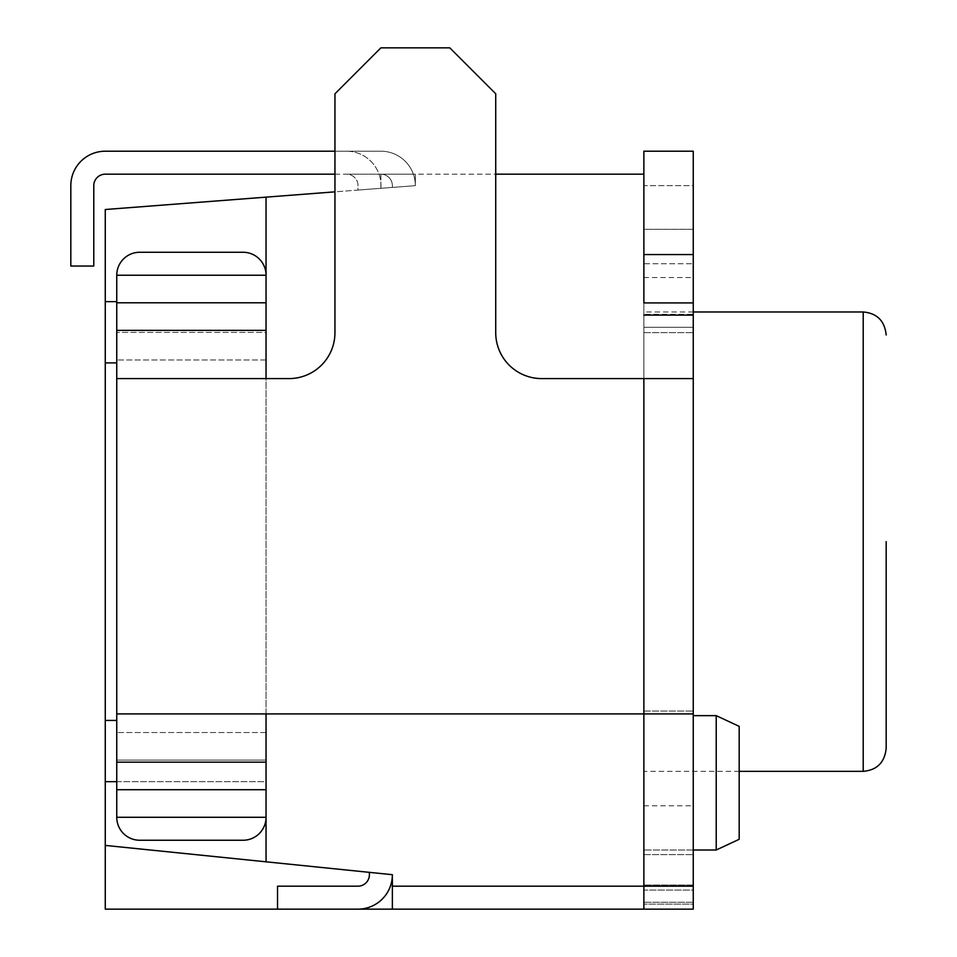 <?xml version="1.0" encoding="UTF-8"?>
<svg xmlns="http://www.w3.org/2000/svg" width="957" height="957" viewBox="0 0 957 957"><rect width="100%" height="100%" fill="white"/><g stroke="black" fill="none" stroke-linecap="round" stroke-linejoin="round"><path stroke-width="0.72" stroke-dasharray="4.79 3.59" d="M105.27 845.414L266.046 861.814L266.046 197.142L266.046 861.814L392.37 874.698L369.402 872.353L369.402 874.698A11.484 11.484 0 0 1 357.918 886.182L277.53 886.182L277.53 909.15L357.918 909.15A34.452 34.452 0 0 0 392.37 874.698L392.37 909.15L392.37 874.698L105.27 845.414L105.27 909.15L392.37 909.15L392.37 874.698L369.402 872.353L369.402 874.698A11.484 11.484 0 0 1 357.918 886.182L277.53 886.182L277.53 909.15L357.918 909.15A34.452 34.452 0 0 0 392.37 874.698L369.402 872.353L369.402 874.698A11.484 11.484 0 0 1 357.918 886.182L277.53 886.182L277.53 909.15L357.918 909.15A34.452 34.452 0 0 0 392.37 874.698L105.27 845.414L105.27 209.511L415.338 185.658A34.452 34.452 0 0 0 380.886 151.206L346.542 151.206A34.452 34.452 0 0 1 380.886 188.314L357.99 190.072L357.99 186.543A11.484 11.484 0 0 0 346.542 174.174L380.886 174.174A11.484 11.484 0 0 1 392.37 185.658L392.37 187.428L415.338 185.658L415.338 174.174L643.87 174.174L643.87 886.182L643.87 174.174M334.95 174.174L346.542 174.174A11.484 11.484 0 0 1 357.99 186.543L357.99 190.072L380.886 188.314A34.452 34.452 0 0 0 346.542 151.206L105.27 151.206A34.452 34.452 0 0 0 70.818 185.658A34.452 34.452 0 0 1 105.27 151.206A34.452 34.452 0 0 0 70.818 185.658A34.452 34.452 0 0 1 105.27 151.206L380.886 151.206A34.452 34.452 0 0 1 415.338 185.658A34.452 34.452 0 0 0 380.886 151.206L105.27 151.206A34.452 34.452 0 0 0 70.818 185.658L70.818 266.046L93.786 266.046L93.786 185.658A11.484 11.484 0 0 1 105.27 174.174A11.484 11.484 0 0 0 93.786 185.658L93.786 266.046L70.818 266.046L70.818 185.658L70.818 266.046L93.786 266.046L70.818 266.046L93.786 266.046L93.786 185.658A11.484 11.484 0 0 1 105.27 174.174A11.484 11.484 0 0 0 93.786 185.658A11.484 11.484 0 0 1 105.27 174.174L495.726 174.174M334.95 151.206L380.886 151.206A34.452 34.452 0 0 1 415.338 185.658L392.37 187.428L392.37 185.658A11.484 11.484 0 0 0 380.886 174.174L380.886 188.314L415.338 185.658L380.886 188.314L380.886 174.174A11.484 11.484 0 0 1 392.37 185.658A11.484 11.484 0 0 0 380.886 174.174L415.338 174.174L415.338 185.658L415.338 174.174L415.338 185.658L334.95 191.843M739.187 782.826L739.187 726.351L739.187 782.826L739.187 726.351L716.219 715.645L716.219 850.007L716.219 782.826L716.219 850.007L739.187 839.301L739.187 782.826M643.87 782.826L643.87 854.601L643.87 782.826M693.251 302.914L643.87 302.914L643.87 151.206L693.251 151.206L693.251 229.297L643.87 229.297L643.87 151.206L643.87 229.297L693.251 229.297L693.251 263.749L643.87 263.749L643.87 229.297L643.87 263.749L693.251 263.749L693.251 314.279L643.87 314.279L643.87 263.749L643.87 314.279L693.251 314.279L693.251 332.653L643.87 332.653L693.251 332.653L643.87 332.653L643.87 314.279L643.87 332.653L693.251 332.653L693.251 327.27L643.87 327.27L643.87 332.653L643.87 327.27L693.251 327.27L693.251 185.658L643.87 185.658L643.87 327.27L643.87 185.658L693.251 185.658L693.251 332.653L693.251 151.206L693.251 378.589L541.662 378.589A45.936 45.936 0 0 1 495.726 332.653A45.936 45.936 0 0 0 541.662 378.589A45.936 45.936 0 0 1 495.726 332.653L495.726 93.786L495.726 332.653L495.726 93.786L449.79 47.85L495.726 93.786L449.79 47.85L380.886 47.85L449.79 47.85L380.886 47.85L334.95 93.786L380.886 47.85L334.95 93.786L334.95 332.653A45.936 45.936 0 0 1 289.014 378.589A45.936 45.936 0 0 0 334.95 332.653A45.936 45.936 0 0 1 289.014 378.589L266.046 378.589L289.014 378.589L266.046 378.589L266.046 275.233L266.046 817.278A22.968 22.968 0 0 1 243.078 840.246L139.722 840.246A22.968 22.968 0 0 1 116.754 817.278A22.968 22.968 0 0 0 139.722 840.246A22.968 22.968 0 0 1 116.754 817.278L116.754 275.233A22.968 22.968 0 0 1 139.722 252.265A22.968 22.968 0 0 0 116.754 275.233L116.754 359.988L116.754 275.233A22.968 22.968 0 0 1 139.722 252.265L243.078 252.265A22.968 22.968 0 0 1 266.046 275.233A22.968 22.968 0 0 0 243.078 252.265A22.968 22.968 0 0 1 266.046 275.233L116.754 275.233M392.37 909.15L643.87 909.15L643.87 885.034L643.87 902.26L693.251 902.26L693.251 885.034L693.251 902.26L643.87 902.26L643.87 885.034L693.251 885.034L693.251 890.082L693.251 885.034L643.87 885.034L693.251 885.034L643.87 885.034L643.87 890.082L693.251 890.082L693.251 904.102L693.251 890.082L643.87 890.082L643.87 904.102L693.251 904.102L693.251 909.15L693.251 904.102L643.87 904.102L643.87 909.15L693.251 909.15L693.251 713.922L266.046 713.922L266.046 817.278A22.968 22.968 0 0 1 243.078 840.246L139.722 840.246L243.078 840.246A22.968 22.968 0 0 0 266.046 817.278L116.754 817.278M116.754 781.678L266.046 781.678L266.046 197.142M116.754 720.43L105.27 720.43M116.754 362.894L105.27 362.894M116.754 301.646L105.27 301.646M266.046 861.814L266.046 781.678L105.27 781.678M392.37 886.182L693.251 886.182M693.251 782.826L693.251 854.601L693.251 782.826M693.251 541.662L693.251 277.53L693.251 541.662M643.87 541.662L643.87 277.53L643.87 541.662M693.251 378.589L643.87 378.589L693.251 378.589L693.251 713.922L266.046 713.922L266.046 762.155L116.754 762.155L116.754 330.356L116.754 762.155M693.251 713.922L266.046 713.922L266.046 817.278L266.046 760.085L116.754 760.085L266.046 760.085L266.046 732.524L266.046 762.155M266.046 330.356L266.046 275.233L266.046 332.426L116.754 332.426L266.046 332.426L266.046 359.988L266.046 330.356L116.754 330.356M643.87 909.15L693.251 909.15L643.87 909.15M643.87 254.562L693.251 254.562M643.87 151.206L693.251 151.206L643.87 151.206M643.87 378.589L541.662 378.589L643.87 378.589L643.87 713.922M70.818 185.658L70.818 266.046M886.182 748.374L886.182 541.662M266.046 713.922L116.754 713.922M266.046 378.589L116.754 378.589M266.046 732.524L116.754 732.524L266.046 732.524M266.046 359.988L116.754 359.988L266.046 359.988M643.87 315.092L693.251 315.092M266.046 789.716L116.754 789.716M266.046 302.795L116.754 302.795M863.214 311.982L863.214 771.342M716.219 715.645L693.251 715.645M693.251 850.007L643.87 850.007L693.251 850.007M643.87 854.601L693.251 854.601L643.87 854.601M643.87 711.051L693.251 711.051L643.87 711.051M643.87 277.53L693.251 277.53M643.87 805.794L693.251 805.794M739.187 771.342L643.87 771.342M693.251 311.982L643.87 311.982"/><path stroke-width="1.44" d="M277.53 886.182L277.53 909.15L357.918 909.15A34.452 34.452 0 0 0 392.37 874.698L369.402 872.353L369.402 874.698A11.484 11.484 0 0 1 357.918 886.182L277.53 886.182M334.95 151.206L105.27 151.206A34.452 34.452 0 0 0 70.818 185.658L70.818 266.046L93.786 266.046L93.786 185.658A11.484 11.484 0 0 1 105.27 174.174L334.95 174.174M70.818 266.046L70.818 185.658M716.219 715.645L739.187 726.351L739.187 839.301L716.219 850.007L716.219 715.645L693.251 715.645M266.046 861.814L392.37 874.698L392.37 909.15L643.87 909.15L643.87 713.922L266.046 713.922L266.046 861.814L105.27 845.414L105.27 209.511L266.046 197.142L266.046 275.233L116.754 275.233A22.968 22.968 0 0 1 139.722 252.265L243.078 252.265A22.968 22.968 0 0 1 266.046 275.233L266.046 302.795L116.754 302.795L116.754 275.233M693.251 302.914L643.87 302.914L643.87 151.206L693.251 151.206L693.251 378.589L643.87 378.589L643.87 886.182L693.251 886.182L693.251 909.15L643.87 909.15L643.87 886.182L392.37 886.182M105.27 845.414L105.27 909.15L392.37 909.15M495.726 174.174L643.87 174.174M266.046 197.142L334.95 191.843M105.27 781.678L116.754 781.678M105.27 720.43L116.754 720.43M105.27 362.894L116.754 362.894M105.27 301.646L116.754 301.646M266.046 302.795L266.046 378.589L289.014 378.589A45.936 45.936 0 0 0 334.95 332.653L334.95 93.786L380.886 47.85L449.79 47.85L495.726 93.786L495.726 332.653A45.936 45.936 0 0 0 541.662 378.589L643.87 378.589M693.251 378.589L693.251 886.182M643.87 254.562L693.251 254.562M693.251 713.922L643.87 713.922M266.046 713.922L116.754 713.922L116.754 817.278A22.968 22.968 0 0 0 139.722 840.246L243.078 840.246A22.968 22.968 0 0 0 266.046 817.278L116.754 817.278M116.754 713.922L116.754 302.795M886.182 541.662L886.182 748.374C884.687 762.454 877.031 770.11 863.214 771.342L863.214 311.982L693.251 311.982M643.87 315.092L693.251 315.092M266.046 378.589L116.754 378.589M266.046 762.155L116.754 762.155M266.046 789.716L116.754 789.716M266.046 330.356L116.754 330.356M716.219 850.007L693.251 850.007L716.219 850.007M863.214 771.342L739.187 771.342M863.214 311.982C877.031 313.214 884.687 320.87 886.182 334.95"/></g></svg>
